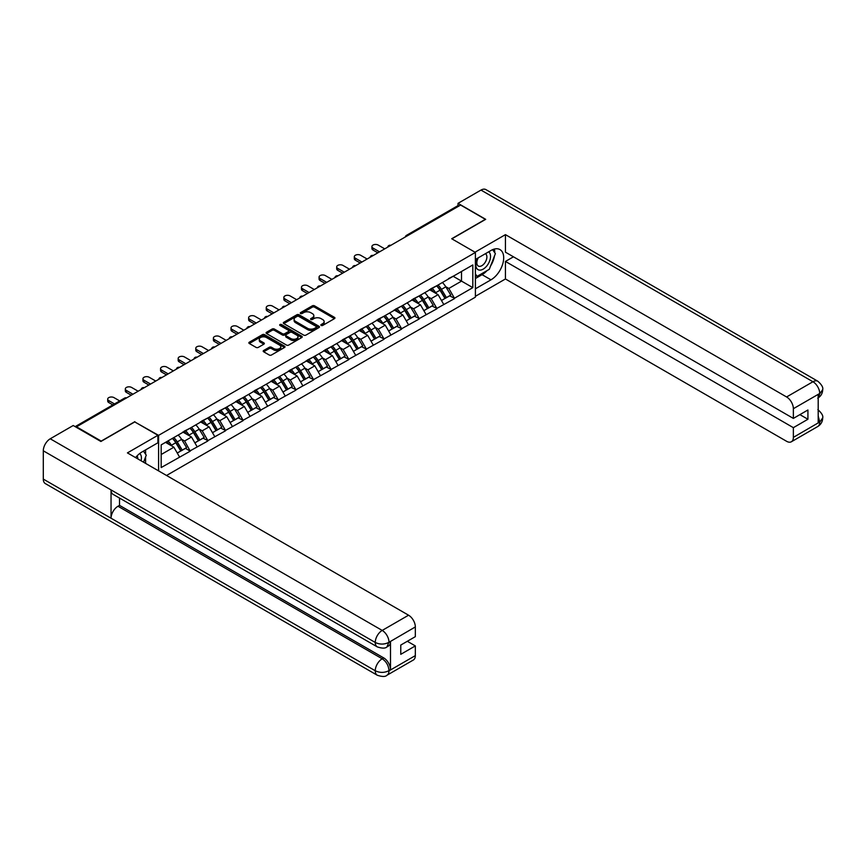 <?xml version="1.0" encoding="UTF-8"?>
<svg xmlns="http://www.w3.org/2000/svg" width="866" height="866" viewBox="0 0 866 866"><rect width="100%" height="100%" fill="white"/><g stroke="black" fill="none" stroke-linecap="round" stroke-linejoin="round"><path stroke-width="1.3" d="M321.145 325.432A1.093 0.639 0 0 0 322.693 325.432L334.471 318.634A1.57 0.909 0 0 0 334.936 317.995A1.57 0.909 0 0 0 334.471 317.357L314.52 305.839A1.57 0.909 0 0 0 312.312 305.839L300.534 312.637A1.093 0.639 0 0 0 302.082 313.535L303.609 312.658A5.012 2.901 0 0 1 310.699 312.658L312.366 313.611A5.012 2.901 0 0 1 313.828 315.657A5.012 2.901 0 0 1 312.366 317.714L310.84 318.591A1.093 0.639 0 0 0 312.388 319.489L313.914 318.601A5.012 2.901 0 0 1 321.005 318.601L322.672 319.565A5.012 2.901 0 0 1 324.144 321.611A5.012 2.901 0 0 1 322.672 323.657L321.145 324.544A1.093 0.639 0 0 0 321.145 325.432L321.145 324.544M263.654 350.503A1.57 0.909 0 0 0 263.199 351.141A1.57 0.909 0 0 0 263.654 351.78L269.25 355.017A1.57 0.909 0 0 0 271.469 355.017L284.546 347.461A1.57 0.909 0 0 0 285.001 346.822A1.57 0.909 0 0 0 284.546 346.184L264.595 334.666A1.57 0.909 0 0 0 262.376 334.666L249.3 342.222A1.57 0.909 0 0 0 248.845 342.86A1.57 0.909 0 0 0 249.3 343.499L256.065 347.396A1.57 0.909 0 0 0 258.274 347.396L263.881 344.17A1.57 0.909 0 0 0 264.336 343.531A1.57 0.909 0 0 0 263.881 342.893L260.525 340.955A4.189 2.425 0 0 1 259.291 339.245A4.189 2.425 0 0 1 261.878 337.004A4.189 2.425 0 0 1 266.457 337.534L279.588 345.112A4.189 2.425 0 0 1 280.811 346.822A4.189 2.425 0 0 1 278.224 349.063A4.189 2.425 0 0 1 273.656 348.533L271.469 347.277A1.57 0.909 0 0 0 269.25 347.277L263.654 350.503L263.654 351.78M134.869 421.666L101.225 441.097L76.5 426.819L460.615 205.047L485.339 219.325L451.695 238.745L475.402 252.439L158.586 435.36L134.869 421.991M303.717 335.11A1.57 0.909 0 0 0 305.936 335.11L319.013 327.565A1.57 0.909 0 0 0 319.467 326.926A1.57 0.909 0 0 0 319.013 326.287L299.062 314.769A1.57 0.909 0 0 0 296.843 314.769L283.767 322.314A1.57 0.909 0 0 0 283.312 322.953A1.57 0.909 0 0 0 283.767 323.592L303.717 335.11M280.389 325.67A1.093 0.639 0 0 1 281.493 325.832L281.493 324.523L301.779 336.235A1.57 0.909 0 0 1 302.234 336.874A1.57 0.909 0 0 1 301.779 337.513L288.703 345.069A1.57 0.909 0 0 1 286.484 345.069L266.533 333.551L266.533 332.263A1.57 0.909 0 0 0 266.079 332.901A1.57 0.909 0 0 0 266.533 333.551M266.533 332.263L272.13 329.037A1.57 0.909 0 0 1 274.349 329.037L282.435 333.702A1.57 0.909 0 0 0 284.654 333.702L288.367 331.559A1.57 0.909 0 0 0 288.833 330.92A1.57 0.909 0 0 0 288.367 330.282L279.945 325.421A1.093 0.639 0 0 1 281.493 324.523M158.586 470.887L158.586 435.36M166.543 475.477L475.402 297.157L475.402 252.439M172.431 438.38A10.695 6.181 -120 0 1 176.101 442.656L181.081 450.894L185.432 448.382L190.249 451.164L184.61 441L181.481 439.192M190.249 451.164L161.173 467.564L161.173 444.875L472.814 264.953L472.814 287.642L454.466 298.24L448.815 288.454L445.687 286.646M436.637 285.834A10.695 6.181 -120 0 1 440.307 290.121L445.286 298.348L449.638 295.836L454.466 298.24M454.466 298.629L436.843 308.404L431.203 298.629L428.075 296.822M419.025 296.01A10.695 6.181 -120 0 1 422.695 300.285L427.674 308.523L432.026 306.012L436.843 308.404M436.843 308.794L419.231 318.569L413.591 308.794L410.462 306.986M401.413 306.174A10.695 6.181 -120 0 1 405.082 310.461L410.062 318.688L414.413 316.177L419.231 318.569M419.231 318.969L401.618 328.744L395.978 318.959L392.85 317.162M383.8 316.339A10.695 6.181 -120 0 1 387.459 320.626L392.45 328.864L396.801 326.352L401.618 328.744M401.618 329.134L384.006 338.909L378.355 329.134L375.227 327.326M366.188 326.514A10.695 6.181 -120 0 1 369.847 330.79L374.837 339.028L379.178 336.517L384.006 338.909M384.006 339.299L366.394 349.085L360.743 339.299L357.615 337.502M348.576 336.679A10.695 6.181 -120 0 1 352.235 340.966L357.225 349.193L361.566 346.692L366.394 349.085M366.394 349.474L348.781 359.249L343.131 349.474L340.002 347.667M330.964 346.855A10.695 6.181 -120 0 1 334.622 351.131L339.613 359.368L343.954 356.857L348.781 359.249M348.781 359.639L331.158 369.425L325.519 359.639L322.39 357.831M313.34 357.019A10.695 6.181 -120 0 1 317.01 361.306L321.99 369.533L326.341 367.022L331.158 369.425M331.158 369.814L313.546 379.589L307.906 369.814L304.778 368.007M295.728 367.195A10.695 6.181 -120 0 1 299.398 371.471L304.377 379.709L308.729 377.197L313.546 379.589M313.546 379.979L295.934 389.754L290.294 379.979L287.166 378.171M278.116 377.36A10.695 6.181 -120 0 1 281.775 381.646L286.765 389.873L291.117 387.362L295.934 389.754M295.934 390.155L278.322 399.93L272.682 390.144L269.553 388.347M260.504 387.524A10.695 6.181 -120 0 1 264.162 391.811L269.153 400.049L273.494 397.537L278.322 399.93M278.322 400.319L260.709 410.094L255.059 400.319L251.93 398.512M242.891 397.7A10.695 6.181 -120 0 1 246.55 401.976L251.541 410.213L255.881 407.702L260.709 410.094M260.709 410.484L243.097 420.27L237.446 410.484L234.318 408.687M225.279 407.864A10.695 6.181 -120 0 1 228.938 412.151L233.928 420.378L238.269 417.877L243.097 420.27M243.097 420.66L225.485 430.434L219.834 420.66L216.706 418.852M207.667 418.04A10.695 6.181 -120 0 1 211.326 422.316L216.305 430.554L220.657 428.042L225.485 430.434M225.485 430.824L207.862 440.61L202.222 430.824L199.093 429.016M190.044 428.205A10.695 6.181 -120 0 1 193.713 432.491L198.693 440.718L203.045 438.207L207.862 440.61M207.862 441L190.249 450.775M184.263 431.149L190.249 428.085M184.61 441L191.494 437.016L182.802 432.004M197.145 446.802L191.494 437.016M201.886 420.984L207.862 417.921M202.222 430.824L209.107 426.851L200.414 421.829M214.757 436.626L209.107 426.851M219.499 410.809L225.485 407.745M219.834 420.66L226.719 416.676L218.026 411.664M232.369 426.462L226.719 416.676M237.111 400.644L243.097 397.581M237.446 410.484L244.331 406.511L235.639 401.488M249.982 416.286L244.331 406.511M254.723 390.479L260.709 387.416M255.059 400.319L261.954 396.347L253.251 391.324M267.594 406.122L261.954 396.347M272.335 380.304L278.322 377.24M272.682 390.144L279.566 386.171L270.874 381.148M285.206 395.946L279.566 386.171M289.948 370.139L295.934 367.076M290.294 379.979L297.179 376.006L288.486 370.984M302.819 385.781L297.179 376.006M307.571 359.964L313.546 356.9M307.906 369.814L314.791 365.831L306.099 360.819M320.442 375.617L314.791 365.831M325.183 349.799L331.158 346.736M325.519 359.639L332.403 355.666L323.711 350.643M338.054 365.441L332.403 355.666M342.795 339.624L348.781 336.56M343.131 349.474L350.016 345.491L341.323 340.479M355.666 355.276L350.016 345.491M360.408 329.459L366.394 326.395M360.743 339.299L367.639 335.326L358.935 330.303M373.278 345.101L367.639 335.326M378.02 319.294L384.006 316.231M378.355 329.134L385.251 325.161L376.558 320.139M390.891 334.936L385.251 325.161M395.632 309.119L401.618 306.055M395.978 318.959L402.863 314.986L394.171 309.963M408.503 324.761L402.863 314.986M413.244 298.954L419.231 295.891M413.591 308.794L420.475 304.821L411.783 299.798M426.126 314.596L420.475 304.821M430.867 288.779L436.843 285.715M431.203 298.629L438.088 294.646L429.395 289.634M443.738 304.431L438.088 294.646M458.926 206.021L407.778 235.552M407.052 235.974A2.392 1.386 120 0 1 407.659 235.487A2.392 1.386 60 0 0 406.457 235.368L457.605 205.837A2.392 1.386 60 0 1 458.807 205.956M448.48 278.614L454.466 275.55M448.815 288.454L461.513 281.125L461.513 271.469L472.814 264.953M453.167 276.297L472.814 287.642M76.5 426.819L76.5 427.403M161.173 454.52L173.882 447.192L165.525 442.364M179.522 456.967L173.882 447.192M440.058 290.305L440.621 290.63M422.446 300.48L422.998 300.805M404.833 310.645L405.385 310.97M387.21 320.821L387.773 321.145M369.598 330.985L370.161 331.31M351.986 341.161L352.549 341.475M334.373 351.325L334.936 351.65M316.761 361.49L317.324 361.815M299.149 371.666L299.701 371.99M281.537 381.83L282.089 382.155M263.913 392.006L264.476 392.33M246.301 402.17L246.864 402.495M228.689 412.346L229.252 412.66M211.077 422.511L211.64 422.835M193.464 432.675L194.016 433M175.852 442.851L176.404 443.175M321.589 325.594L322.672 324.966A5.012 2.901 0 0 0 324.144 322.921L324.144 321.611M313.828 315.657L313.828 316.967A5.012 2.901 0 0 1 312.366 319.013L311.273 319.641M334.449 318.645L314.52 307.149A1.57 0.909 0 0 0 312.312 307.149L300.967 313.687M319.013 326.287L319.013 327.565L299.062 316.068A1.57 0.909 0 0 0 296.843 316.068L283.788 323.613L283.767 322.314M316.242 327.37A1.093 0.639 0 0 0 316.242 326.471L298.727 316.371A1.093 0.639 0 0 0 297.179 316.371L295.577 317.292A5.012 2.901 0 0 0 294.104 319.337A5.012 2.901 0 0 0 295.577 321.394L307.538 328.301A5.012 2.901 0 0 0 314.639 328.301L316.242 327.37L316.242 328.679A1.093 0.639 0 0 0 316.566 328.225L316.566 326.926M294.104 319.337L294.104 320.647A5.012 2.901 0 0 0 295.577 322.693L295.577 321.394M316.242 328.679L314.639 329.6A5.012 2.901 0 0 1 307.538 329.6L295.577 322.693M266.555 333.562L272.13 330.336L272.13 329.037M288.833 330.92L288.833 332.23A1.57 0.909 0 0 1 288.367 332.869L284.654 335.012A1.57 0.909 0 0 1 282.435 335.012L274.349 330.336A1.57 0.909 0 0 0 272.13 330.336M281.493 325.832L301.758 337.524M290.835 338.552A4.189 2.425 0 0 0 295.403 339.082A4.189 2.425 0 0 0 297.991 336.842A4.189 2.425 0 0 0 296.767 335.131L292.134 332.457A1.57 0.909 0 0 0 289.915 332.457L286.213 334.601A1.57 0.909 0 0 0 285.748 335.239A1.57 0.909 0 0 0 286.213 335.878L290.835 338.552L290.835 339.862A4.189 2.425 0 0 0 295.403 340.381A4.189 2.425 0 0 0 297.991 338.141L297.991 336.842M285.748 335.239L285.748 336.549A1.57 0.909 0 0 0 286.213 337.188L286.213 335.878M290.835 339.862L286.213 337.188M280.811 346.822L280.811 348.132A4.189 2.425 0 0 1 278.224 350.362A4.189 2.425 0 0 1 273.656 349.842L271.469 348.576A1.57 0.909 0 0 0 269.25 348.576L263.675 351.791M259.291 339.245L259.291 340.544A4.189 2.425 0 0 0 260.525 342.254L260.525 340.955M263.881 342.893L263.881 344.17L260.525 342.254M284.546 346.184L284.546 347.461L264.595 335.965A1.57 0.909 0 0 0 262.376 335.965L249.321 343.51M372.997 248.077L372.997 250.025A3.67 2.122 180 0 1 371.925 248.531L371.925 246.572A3.67 2.122 0 0 0 372.997 248.077L379.546 251.854M384.742 248.856L378.193 245.078A3.67 2.122 0 0 0 374.188 244.613A3.67 2.122 0 0 0 371.925 246.572M442.374 282.522A13.098 7.556 60 0 1 445.806 286.841L441.454 289.352A13.098 7.556 -120 0 0 438.023 285.033M441.454 289.352L446.445 297.579L450.796 295.079L445.806 286.841M445.286 298.348L446.445 297.579M449.638 295.836L450.796 295.079M430.543 288.963A10.695 6.181 60 0 1 433.487 291.994M432.21 288.389A13.098 7.556 60 0 1 435.641 292.708L436.139 293.52M441.498 300.545L444.972 298.434L439.993 290.197A13.098 7.556 -120 0 0 436.561 285.888M444.972 298.434L441.454 300.47M372.997 250.025L377.847 252.829M355.385 258.241L355.385 260.201A3.67 2.122 180 0 1 354.302 258.696L354.302 256.747A3.67 2.122 0 0 0 355.385 258.241L361.934 262.019M367.13 259.021L360.581 255.243A3.67 2.122 0 0 0 356.575 254.788A3.67 2.122 0 0 0 354.302 256.747M424.762 292.697A13.098 7.556 60 0 1 428.194 297.016L423.842 299.517A13.098 7.556 -120 0 0 420.411 295.209M423.842 299.517L428.832 307.755L433.173 305.243L428.194 297.016M427.674 308.523L428.832 307.755M432.026 306.012L433.173 305.243M412.93 299.138A10.695 6.181 60 0 1 415.875 302.169M414.598 298.564A13.098 7.556 60 0 1 418.029 302.884L418.516 303.695M423.875 310.71L427.36 308.599L422.381 300.372A13.098 7.556 -120 0 0 418.949 296.053M427.36 308.599L423.831 310.634M355.385 260.201L360.234 263.004M337.772 268.406L337.772 270.365A3.67 2.122 180 0 1 336.69 268.871L336.69 266.912A3.67 2.122 0 0 0 337.772 268.406L344.322 272.195M349.507 269.196L342.958 265.407A3.67 2.122 0 0 0 338.963 264.953A3.67 2.122 0 0 0 336.69 266.912M407.15 302.862A13.098 7.556 60 0 1 410.581 307.181L406.23 309.692A13.098 7.556 -120 0 0 402.798 305.373M406.23 309.692L411.22 317.919L415.561 315.408L410.581 307.181M410.062 318.688L411.22 317.919M414.413 316.177L415.561 315.408M395.318 309.303A10.695 6.181 60 0 1 398.263 312.334M396.985 308.729A13.098 7.556 60 0 1 400.417 313.048L400.904 313.86M406.262 320.885L409.748 318.775L404.758 310.537A13.098 7.556 -120 0 0 401.326 306.218M409.748 318.775L406.219 320.81M337.772 270.365L342.622 273.169M320.16 278.581L320.16 280.541A3.67 2.122 180 0 1 319.078 279.036L319.078 277.077A3.67 2.122 0 0 0 320.16 278.581L326.699 282.359M331.895 279.361L325.345 275.583A3.67 2.122 0 0 0 321.351 275.117A3.67 2.122 0 0 0 319.078 277.077M389.538 313.037A13.098 7.556 60 0 1 392.958 317.346L388.618 319.857A13.098 7.556 -120 0 0 385.186 315.549M388.618 319.857L393.608 328.095L397.949 325.584L392.958 317.346M392.45 328.864L393.608 328.095M396.801 326.352L397.949 325.584M377.695 319.478A10.695 6.181 60 0 1 380.65 322.498M379.373 318.905A13.098 7.556 60 0 1 382.804 323.213L383.292 324.025M388.65 331.05L392.136 328.939L387.145 320.712A13.098 7.556 -120 0 0 383.714 316.393M392.136 328.939L388.607 330.974M320.16 280.541L325.01 283.334M302.537 288.746L302.537 290.705A3.67 2.122 180 0 1 301.465 289.201L301.465 287.252A3.67 2.122 0 0 0 302.537 288.746L309.086 292.535M314.282 289.536L307.733 285.748A3.67 2.122 0 0 0 303.728 285.293A3.67 2.122 0 0 0 301.465 287.252M371.915 323.202A13.098 7.556 60 0 1 375.346 327.521L371.005 330.033A13.098 7.556 -120 0 0 367.574 325.713M371.005 330.033L375.985 338.26L380.336 335.748L375.346 327.521M374.837 339.028L375.985 338.26M379.178 336.517L380.336 335.748M360.083 329.643A10.695 6.181 60 0 1 363.038 332.674M361.761 329.069A13.098 7.556 60 0 1 365.192 333.388L365.679 334.2M371.038 341.226L374.523 339.104L369.533 330.877A13.098 7.556 -120 0 0 366.101 326.558M374.523 339.104L370.994 341.15M302.537 290.705L307.398 293.509M284.925 298.922L284.925 300.87A3.67 2.122 180 0 1 283.853 299.376L283.853 297.417A3.67 2.122 0 0 0 284.925 298.922L291.474 302.699M296.67 299.701L290.121 295.923A3.67 2.122 0 0 0 286.116 295.458A3.67 2.122 0 0 0 283.853 297.417M354.302 333.378A13.098 7.556 60 0 1 357.734 337.686L353.393 340.197A13.098 7.556 -120 0 0 349.961 335.878M353.393 340.197L358.372 348.435L362.724 345.924L357.734 337.686M357.225 349.193L358.372 348.435M361.566 346.692L362.724 345.924M342.471 339.818A10.695 6.181 60 0 1 345.426 342.839M344.138 339.245A13.098 7.556 60 0 1 347.569 343.553L348.067 344.365M353.425 351.39L356.911 349.279L351.921 341.042A13.098 7.556 -120 0 0 348.489 336.733M356.911 349.279L353.382 351.315M284.925 300.87L289.785 303.674M477.74 258.133A10.381 5.997 120 0 0 479.526 270.116A10.381 5.997 120 0 0 488.9 262.69A10.381 5.997 120 0 0 488.651 251.833M478.335 257.787A7.101 4.103 120 0 0 478.303 266.035A7.101 4.103 120 0 0 479.353 266.36A7.101 4.103 120 0 0 485.848 261.11A7.101 4.103 120 0 0 485.415 253.727A7.101 4.103 120 0 0 485.393 253.716M492.613 249.668L495.384 253.619L489.29 269.326L477.101 276.362L475.402 273.948M475.402 275.388L477.101 276.362M143.431 451.143L146.267 455.18L143.54 462.206M141.071 460.777A10.381 5.997 120 0 0 139.697 453.513M137.759 458.861A7.101 4.103 120 0 0 137.034 455.949M487.049 270.625A17.959 10.37 120 0 1 482.07 274.674L490.99 279.815A17.959 10.37 120 0 0 502.724 263.989A17.959 10.37 120 0 0 499.974 249.592A17.959 10.37 120 0 0 490.99 250.48L475.402 259.475M490.99 279.815L475.402 288.811M475.402 296.313L505.441 278.971L505.441 261.435L793.364 427.663L793.364 437.373L819.885 421.926L818.197 422.705L818.197 394.68L819.723 393.478L793.364 408.698A9.58 5.532 -120 0 0 786.588 396.964L812.947 381.744L480.998 190.087L458.017 203.348L485.685 219.325L451.868 238.843M513.451 256.812L505.441 261.435M799.913 414.63L807.924 419.252L807.924 409.997L793.364 418.408L505.441 252.179L505.441 234.643L786.588 396.964M475.012 252.212L505.441 234.643M505.441 278.971L786.588 441.292A9.58 5.532 -120 0 0 791.372 441.768A9.58 5.532 -120 0 0 793.364 437.373M480.998 190.087A9.818 5.672 -60 0 1 485.902 189.6L817.861 381.257A9.818 5.672 -60 0 0 812.947 381.744A9.58 5.532 60 0 1 819.723 393.478M458.017 205.729L458.017 203.348M793.364 418.408L793.364 408.698M807.924 419.252L793.364 427.663M490.611 265.916A17.959 10.37 120 0 0 494.475 255.957M494.767 252.742A17.959 10.37 120 0 0 494.324 249.072M482.07 274.674L475.402 278.516M475.402 276.427L476.311 275.908M818.197 416.005L819.723 421.829M817.861 409.607C821.715 413.071 823.328 415.842 822.7 417.921L819.907 421.915M817.861 381.257C821.715 384.688 823.328 387.481 822.7 389.635L819.896 393.575M377.284 646.891A9.818 5.672 -60 0 1 375.259 642.464C379.773 644.629 384.288 644.607 388.791 642.399L386.994 646.88C385.381 648.504 382.155 648.515 377.284 646.891L113.078 494.345A9.818 5.672 -60 0 1 111.043 489.918L43.3 450.807A9.818 5.672 -60 0 1 50.239 438.781L73.22 425.509L100.889 441.487L134.76 421.926L157.904 435.295L157.904 442.786L141.872 452.041A17.959 10.37 120 0 0 135.583 457.605M157.904 435.295L127.421 452.896L408.568 615.206A9.58 5.532 60 0 1 415.334 626.941L415.334 636.662L400.774 645.062L400.774 654.328L415.334 645.917L415.334 655.627A9.58 5.532 60 0 1 413.353 660.011L386.994 675.231A9.58 5.532 -120 0 0 388.975 670.847L415.334 655.627M145.207 463.158L148.984 465.345M145.596 462.931L145.596 456.912M145.596 454.217L145.596 449.898M386.994 675.231C385.457 676.855 382.231 676.866 377.284 675.242L45.335 483.596A9.818 5.672 -60 0 1 43.3 479.093L111.043 518.214A9.818 5.672 -60 0 1 117.993 506.253L382.198 658.788L383.725 657.911A9.58 5.532 60 0 1 390.501 669.645L390.501 641.609A9.58 5.532 60 0 1 388.509 645.993L386.994 646.88M43.3 450.807L43.3 479.093M50.239 438.781L382.198 630.426A9.818 5.672 -60 0 0 375.259 642.464L111.043 489.918L111.043 518.214L375.259 670.749C379.763 672.925 384.277 672.925 388.802 670.749L388.975 670.847M415.334 645.917L407.323 641.284M119.519 498.069L119.519 505.365L383.725 657.911M119.519 505.365L117.993 506.253M267.313 309.086L267.313 311.046A3.67 2.122 180 0 1 266.241 309.541L266.241 307.592A3.67 2.122 0 0 0 267.313 309.086L273.862 312.864M279.058 309.866L272.509 306.088A3.67 2.122 0 0 0 268.503 305.633A3.67 2.122 0 0 0 266.241 307.592M336.69 343.542A13.098 7.556 60 0 1 340.121 347.861L335.77 350.373A13.098 7.556 -120 0 0 332.338 346.054M335.77 350.373L340.76 358.6L345.112 356.088L340.121 347.861M339.613 359.368L340.76 358.6M343.954 356.857L345.112 356.088M324.858 349.983A10.695 6.181 60 0 1 327.813 353.014M326.525 349.409A13.098 7.556 60 0 1 329.957 353.729L330.455 354.54M335.813 361.555L339.288 359.444L334.308 351.217A13.098 7.556 -120 0 0 330.877 346.898M339.288 359.444L335.77 361.479M267.313 311.046L272.173 313.849M249.7 319.262L249.7 321.21A3.67 2.122 180 0 1 248.629 319.716L248.629 317.757A3.67 2.122 0 0 0 249.7 319.262L256.249 323.04M261.445 320.041L254.896 316.263A3.67 2.122 0 0 0 250.891 315.798A3.67 2.122 0 0 0 248.629 317.757M319.078 353.707A13.098 7.556 60 0 1 322.509 358.026L318.158 360.537A13.098 7.556 -120 0 0 314.726 356.218M318.158 360.537L323.148 368.764L327.489 366.264L322.509 358.026M321.99 369.533L323.148 368.764M326.341 367.022L327.489 366.264M307.246 360.148A10.695 6.181 60 0 1 310.19 363.179M308.913 359.574A13.098 7.556 60 0 1 312.345 363.893L312.843 364.705M318.19 371.731L321.676 369.62L316.696 361.382A13.098 7.556 -120 0 0 313.265 357.073M321.676 369.62L318.147 371.655M249.7 321.21L254.55 324.014M232.088 329.426L232.088 331.386A3.67 2.122 180 0 1 231.006 329.881L231.006 327.933A3.67 2.122 0 0 0 232.088 329.426L238.637 333.204M243.822 330.206L237.284 326.428A3.67 2.122 0 0 0 233.279 325.973A3.67 2.122 0 0 0 231.006 327.933M301.465 363.882A13.098 7.556 60 0 1 304.897 368.202L300.545 370.702A13.098 7.556 -120 0 0 297.114 366.394M300.545 370.702L305.536 378.94L309.876 376.429L304.897 368.202M304.377 379.709L305.536 378.94M308.729 377.197L309.876 376.429M289.634 370.323A10.695 6.181 60 0 1 292.578 373.354M291.301 369.75A13.098 7.556 60 0 1 294.732 374.069L295.219 374.881M300.578 381.895L304.063 379.784L299.084 371.557A13.098 7.556 -120 0 0 295.652 367.238M304.063 379.784L300.534 381.819M232.088 331.386L236.938 334.189M214.476 339.591L214.476 341.55A3.67 2.122 180 0 1 213.393 340.057L213.393 338.097A3.67 2.122 0 0 0 214.476 339.591L221.025 343.38M226.21 340.381L219.661 336.593A3.67 2.122 0 0 0 215.666 336.138A3.67 2.122 0 0 0 213.393 338.097M283.853 374.047A13.098 7.556 60 0 1 287.285 378.366L282.933 380.878A13.098 7.556 -120 0 0 279.501 376.558M282.933 380.878L287.923 389.105L292.264 386.593L287.285 378.366M286.765 389.873L287.923 389.105M291.117 387.362L292.264 386.593M272.011 380.488A10.695 6.181 60 0 1 274.966 383.519M273.688 379.914A13.098 7.556 60 0 1 277.12 384.233L277.607 385.045M282.965 392.071L286.451 389.96L281.461 381.722A13.098 7.556 -120 0 0 278.029 377.403M286.451 389.96L282.922 391.995M214.476 341.55L219.325 344.354M196.853 349.767L196.853 351.726A3.67 2.122 180 0 1 195.781 350.221L195.781 348.262A3.67 2.122 0 0 0 196.853 349.767L203.402 353.545M208.598 350.546L202.049 346.768A3.67 2.122 0 0 0 198.054 346.303A3.67 2.122 0 0 0 195.781 348.262M266.23 384.223A13.098 7.556 60 0 1 269.662 388.531L265.321 391.042A13.098 7.556 -120 0 0 261.889 386.734M265.321 391.042L270.3 399.28L274.652 396.769L269.662 388.531M269.153 400.049L270.3 399.28M273.494 397.537L274.652 396.769M254.398 390.663A10.695 6.181 60 0 1 257.354 393.684M256.076 390.09A13.098 7.556 60 0 1 259.508 394.398L259.995 395.21M265.353 402.235L268.839 400.124L263.849 391.897A13.098 7.556 -120 0 0 260.417 387.578M268.839 400.124L265.31 402.16M196.853 351.726L201.713 354.519M179.24 359.931L179.24 361.891A3.67 2.122 180 0 1 178.169 360.386L178.169 358.437A3.67 2.122 0 0 0 179.24 359.931L185.789 363.72M190.985 360.721L184.436 356.933A3.67 2.122 0 0 0 180.431 356.478A3.67 2.122 0 0 0 178.169 358.437M248.618 394.387A13.098 7.556 60 0 1 252.049 398.706L247.708 401.218A13.098 7.556 -120 0 0 244.277 396.899M247.708 401.218L252.688 409.445L257.04 406.933L252.049 398.706M251.541 410.213L252.688 409.445M255.881 407.702L257.04 406.933M236.786 400.828A10.695 6.181 60 0 1 239.741 403.859M238.464 400.254A13.098 7.556 60 0 1 241.895 404.574L242.383 405.385M247.741 412.411L251.227 410.289L246.236 402.062A13.098 7.556 -120 0 0 242.805 397.743M251.227 410.289L247.698 412.335M179.24 361.891L184.101 364.694M161.628 370.107L161.628 372.055A3.67 2.122 180 0 1 160.556 370.561L160.556 368.602A3.67 2.122 0 0 0 161.628 370.107L168.177 373.885M173.373 370.886L166.824 367.108A3.67 2.122 0 0 0 162.819 366.643A3.67 2.122 0 0 0 160.556 368.602M231.006 404.563A13.098 7.556 60 0 1 234.437 408.871L230.096 411.382A13.098 7.556 -120 0 0 226.665 407.063M230.096 411.382L235.076 419.62L239.427 417.109L234.437 408.871M233.928 420.378L235.076 419.62M238.269 417.877L239.427 417.109M219.174 411.004A10.695 6.181 60 0 1 222.129 414.024M220.841 410.43A13.098 7.556 60 0 1 224.272 414.738L224.77 415.55M230.129 422.576L233.614 420.465L228.624 412.227A13.098 7.556 -120 0 0 225.192 407.918M233.614 420.465L230.085 422.5M161.628 372.055L166.489 374.859M144.016 380.271L144.016 382.231A3.67 2.122 180 0 1 142.944 380.726L142.944 378.778A3.67 2.122 0 0 0 144.016 380.271L150.565 384.049M155.761 381.051L149.212 377.273A3.67 2.122 0 0 0 145.207 376.818A3.67 2.122 0 0 0 142.944 378.778M213.393 414.727A13.098 7.556 60 0 1 216.825 419.047L212.473 421.558A13.098 7.556 -120 0 0 209.042 417.239M212.473 421.558L217.463 429.785L221.815 427.274L216.825 419.047M216.305 430.554L217.463 429.785M220.657 428.042L221.815 427.274M201.561 421.168A10.695 6.181 60 0 1 204.506 424.199M203.229 420.595A13.098 7.556 60 0 1 206.66 424.914L207.158 425.726M212.516 432.74L215.991 430.629L211.012 422.402A13.098 7.556 -120 0 0 207.58 418.083M215.991 430.629L212.473 432.664M144.016 382.231L148.865 385.034M126.404 390.447L126.404 392.395A3.67 2.122 180 0 1 125.321 390.902L125.321 388.942A3.67 2.122 0 0 0 126.404 390.447L132.953 394.225M138.149 391.226L131.6 387.448A3.67 2.122 0 0 0 127.594 386.983A3.67 2.122 0 0 0 125.321 388.942M195.781 424.892A13.098 7.556 60 0 1 199.212 429.211L194.861 431.723A13.098 7.556 -120 0 0 191.429 427.403M194.861 431.723L199.851 439.95L204.192 437.449L199.212 429.211M198.693 440.718L199.851 439.95M203.045 438.207L204.192 437.449M183.949 431.333A10.695 6.181 60 0 1 186.894 434.364M185.616 430.759A13.098 7.556 60 0 1 189.048 435.078L189.535 435.89M194.893 442.916L198.379 440.805L193.399 432.567A13.098 7.556 -120 0 0 189.968 428.259M198.379 440.805L194.85 442.84M126.404 392.395L131.253 395.199M108.791 400.612L108.791 402.571A3.67 2.122 180 0 1 107.709 401.066L107.709 399.118A3.67 2.122 0 0 0 108.791 400.612L114.518 403.924M119.714 400.926L113.976 397.613A3.67 2.122 0 0 0 109.982 397.158A3.67 2.122 0 0 0 107.709 399.118M178.169 435.068A13.098 7.556 60 0 1 181.6 439.387L177.249 441.887A13.098 7.556 -120 0 0 173.817 437.579M177.249 441.887L182.239 450.125L186.58 447.614L181.6 439.387M181.081 450.894L182.239 450.125M185.432 448.382L186.58 447.614M166.618 441.736A10.695 6.181 60 0 1 169.281 444.539M168.004 440.935A13.098 7.556 60 0 1 171.436 445.254L171.923 446.066M177.281 453.08L180.767 450.97L175.776 442.743A13.098 7.556 -120 0 0 172.345 438.423M180.767 450.97L177.238 453.005M108.791 402.571L112.829 404.898M125.949 398.263L75.872 427.046M126.447 397.981A2.392 1.386 -60 0 0 125.841 398.198A2.392 1.386 -120 0 0 124.639 398.079L75.169 426.635M389.44 246.139A2.392 1.386 120 0 1 390.046 245.663A2.392 1.386 -60 0 1 390.653 245.435M371.828 256.314A2.392 1.386 120 0 1 372.434 255.827A2.392 1.386 -60 0 1 373.04 255.611M354.216 266.479A2.392 1.386 120 0 1 354.822 266.003A2.392 1.386 -60 0 1 355.428 265.775M336.593 276.655A2.392 1.386 120 0 1 337.21 276.167A2.392 1.386 -60 0 1 337.816 275.951M318.98 286.819A2.392 1.386 120 0 1 319.586 286.332A2.392 1.386 -60 0 1 320.204 286.116M301.368 296.984A2.392 1.386 120 0 1 301.974 296.508A2.392 1.386 -60 0 1 302.58 296.291M283.756 307.159A2.392 1.386 120 0 1 284.362 306.672A2.392 1.386 -60 0 1 284.968 306.456M266.143 317.324A2.392 1.386 120 0 1 266.75 316.848A2.392 1.386 -60 0 1 267.356 316.62M248.531 327.5A2.392 1.386 120 0 1 249.137 327.012A2.392 1.386 -60 0 1 249.744 326.796M230.908 337.664A2.392 1.386 120 0 1 231.525 337.188A2.392 1.386 -60 0 1 232.131 336.961M213.296 347.84A2.392 1.386 120 0 1 213.902 347.353A2.392 1.386 -60 0 1 214.519 347.136M195.684 358.004A2.392 1.386 120 0 1 196.29 357.517A2.392 1.386 -60 0 1 196.896 357.301M178.071 368.169A2.392 1.386 120 0 1 178.677 367.693A2.392 1.386 -60 0 1 179.284 367.476M160.459 378.345A2.392 1.386 120 0 1 161.065 377.857A2.392 1.386 -60 0 1 161.671 377.641M142.847 388.509A2.392 1.386 120 0 1 143.453 388.033A2.392 1.386 -60 0 1 144.059 387.806M322.672 324.966L322.672 323.657M310.84 319.489L310.84 318.591M312.366 319.013L312.366 317.714M300.534 313.535L300.534 312.637M312.312 307.149L312.312 305.839M314.52 307.149L314.52 305.839M334.471 318.634L334.471 317.357M296.843 316.068L296.843 314.769M299.062 316.068L299.062 314.769M307.538 329.6L307.538 328.301M314.639 329.6L314.639 328.301M274.349 330.336L274.349 329.037M282.435 335.012L282.435 333.702M284.654 335.012L284.654 333.702M288.367 332.869L288.367 331.559M301.779 337.513L301.779 336.235M269.25 348.576L269.25 347.277M271.469 348.576L271.469 347.277M273.656 349.842L273.656 348.533M249.3 343.499L249.3 342.222M262.376 335.965L262.376 334.666M264.595 335.965L264.595 334.666M439.993 290.197L435.641 292.708M422.381 300.372L418.029 302.884M404.758 310.537L400.417 313.048M387.145 320.712L382.804 323.213M369.533 330.877L365.192 333.388M351.921 341.042L347.569 343.553M822.7 417.953C822.592 421.71 820.936 424.567 817.742 426.537A9.58 5.532 -120 0 0 819.723 422.153M818.197 397.862L819.723 393.803M390.501 669.645L388.812 670.749M415.334 626.941L388.812 642.399M388.975 642.496L390.501 641.609M388.975 642.161A9.58 5.532 60 0 0 382.198 630.426L408.568 615.206M377.284 675.242A9.818 5.672 -60 0 1 375.259 670.749A9.818 5.672 -60 0 1 382.198 658.788C386.279 661.516 388.531 665.434 388.975 670.522M334.308 351.217L329.957 353.729M316.696 361.382L312.345 363.893M299.084 371.557L294.732 374.069M281.461 381.722L277.12 384.233M263.849 391.897L259.508 394.398M246.236 402.062L241.895 404.574M228.624 412.227L224.272 414.738M211.012 422.402L206.66 424.914M193.399 432.567L189.048 435.078M175.776 442.743L171.436 445.254M406.457 235.368A2.392 2.392 0 0 0 405.31 236.981M390.815 245.349A2.392 2.392 0 0 0 387.697 247.146M373.203 255.513A2.392 2.392 0 0 0 370.085 257.31M355.59 265.689A2.392 2.392 0 0 0 352.473 267.486M337.967 275.853A2.392 2.392 0 0 0 334.861 277.65M320.355 286.029A2.392 2.392 0 0 0 317.237 287.826M302.743 296.194A2.392 2.392 0 0 0 299.625 297.991M285.13 306.358A2.392 2.392 0 0 0 282.013 308.166M267.518 316.534A2.392 2.392 0 0 0 264.401 318.331M249.906 326.699A2.392 2.392 0 0 0 246.788 328.495M232.294 336.874A2.392 2.392 0 0 0 229.176 338.671M214.671 347.039A2.392 2.392 0 0 0 211.553 348.836M197.058 357.214A2.392 2.392 0 0 0 193.941 359.011M179.446 367.379A2.392 2.392 0 0 0 176.328 369.176M161.834 377.544A2.392 2.392 0 0 0 158.716 379.351M144.221 387.719A2.392 2.392 0 0 0 141.104 389.516M126.609 397.884A2.392 2.392 0 0 0 124.639 398.079M791.372 441.768L817.742 426.537M822.7 389.668C822.57 393.38 820.914 396.227 817.742 398.187"/></g></svg>
